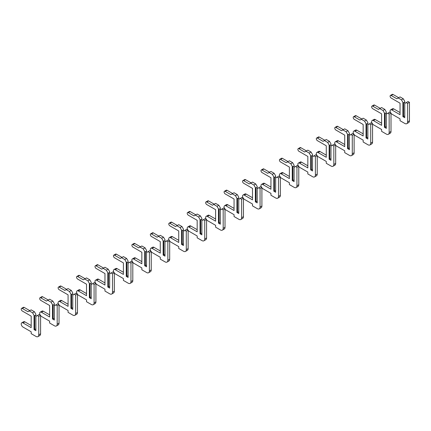<?xml version="1.0" encoding="UTF-8"?>
<svg xmlns="http://www.w3.org/2000/svg" width="431" height="431" viewBox="0 0 431 431"><rect width="100%" height="100%" fill="white"/><g stroke="black" fill="none" stroke-linecap="round" stroke-linejoin="round"><path stroke-width="0.65" d="M391.009 113.358A2.543 1.471 -120 0 0 391.881 114.129L400.043 118.837L400.043 120.702L404.838 123.471A3.911 2.257 -120 0 0 406.794 123.665A3.911 2.257 -120 0 0 407.607 121.871L407.607 103.397L406.223 102.6L404.747 103.451L404.747 102.066L403.551 102.761L403.551 116.656L404.747 115.966M406.223 102.6L408.065 101.533L409.45 102.336L409.45 120.809A3.911 2.257 -120 0 1 408.642 122.598L406.794 123.665M404.747 102.066L404.747 101.323L403.271 98.769L400.043 96.905L396.816 98.769L391.192 95.52A1.562 0.905 -120 0 0 390.411 95.44A1.562 0.905 -120 0 0 390.168 96.695A1.562 0.905 -120 0 0 391.192 98.074L400.043 103.187L400.043 114.684L391.881 109.975A2.543 1.471 -120 0 0 390.61 109.846A2.543 1.471 -120 0 0 390.583 112.739M400.043 112.556L393.729 108.908A2.543 1.471 -120 0 0 392.458 108.784L390.61 109.846M398.659 97.702L393.034 94.454A1.562 0.905 -120 0 0 392.253 94.378L390.411 95.44M403.551 102.761L402.904 102.389L401.428 99.83L403.271 98.769M402.904 102.389L402.904 116.656L404.747 117.722L404.747 103.451M401.428 99.83L398.201 97.966M403.551 116.656L402.904 116.656M407.607 103.397L409.45 102.336M372.562 124.004A2.543 1.471 -120 0 0 373.44 124.774L381.602 129.489L381.602 131.347L386.397 134.116A3.911 2.257 -120 0 0 388.353 134.31A3.911 2.257 -120 0 0 389.161 132.522L389.161 114.048L387.781 113.251L386.305 114.102L386.305 112.717L385.104 113.407L385.104 127.301L386.305 126.612M387.781 113.251L389.624 112.184L391.009 112.981L391.009 131.455A3.911 2.257 -120 0 1 390.195 133.249L388.353 134.31M386.305 112.717L386.305 111.968L384.829 109.415L381.602 107.551L378.375 109.415L372.75 106.166A1.562 0.905 -120 0 0 371.964 106.091A1.562 0.905 -120 0 0 371.727 107.346A1.562 0.905 -120 0 0 372.75 108.725L381.602 113.832L381.602 125.335L373.44 120.621A2.543 1.471 -120 0 0 372.168 120.497A2.543 1.471 -120 0 0 372.142 123.385M381.602 123.207L375.282 119.559A2.543 1.471 -120 0 0 374.011 119.43L372.168 120.497M380.217 108.348L374.593 105.105A1.562 0.905 -120 0 0 373.812 105.024L371.964 106.091M385.104 113.407L384.457 113.035L382.987 110.481L384.829 109.415M384.457 113.035L384.457 127.301L386.305 128.368L386.305 114.102M382.987 110.481L379.759 108.617M385.104 127.301L384.457 127.301M389.161 114.048L391.009 112.981M354.12 134.655A2.543 1.471 -120 0 0 354.999 135.42L363.161 140.134L363.161 141.998L367.955 144.768A3.911 2.257 -120 0 0 369.911 144.961A3.911 2.257 -120 0 0 370.719 143.167L370.719 124.694L369.335 123.896L367.858 124.748L367.858 123.363L366.662 124.058L366.662 137.952L367.858 137.257M369.335 123.896L371.183 122.83L372.562 123.632L372.562 142.106A3.911 2.257 -120 0 1 371.754 143.895L369.911 144.961M367.858 123.363L367.858 122.619L366.388 120.06L363.161 118.202L359.928 120.06L354.304 116.817A1.562 0.905 -120 0 0 353.522 116.736A1.562 0.905 -120 0 0 353.285 117.992A1.562 0.905 -120 0 0 354.304 119.371L363.161 124.484L363.161 135.98L354.999 131.272A2.543 1.471 -120 0 0 353.727 131.143A2.543 1.471 -120 0 0 353.7 134.036M363.161 133.852L356.841 130.205A2.543 1.471 -120 0 0 355.57 130.081L353.727 131.143M361.776 118.999L356.151 115.75A1.562 0.905 -120 0 0 355.365 115.675L353.522 116.736M366.662 124.058L366.016 123.681L364.54 121.127L366.388 120.06M366.016 123.681L366.016 137.952L367.858 139.014L367.858 124.748M364.54 121.127L361.313 119.263M366.662 137.952L366.016 137.952M370.719 124.694L372.562 123.632M335.679 145.301A2.543 1.471 -120 0 0 336.552 146.071L344.714 150.78L344.714 152.644L349.509 155.413A3.911 2.257 -120 0 0 351.464 155.607A3.911 2.257 -120 0 0 352.278 153.819L352.278 135.345L350.893 134.542L349.417 135.393L349.417 134.014L348.221 134.704L348.221 148.598L349.417 147.908M350.893 134.542L352.736 133.481L354.12 134.278L354.12 152.752A3.911 2.257 -120 0 1 353.312 154.546L351.464 155.607M349.417 134.014L349.417 133.265L347.941 130.712L344.714 128.847L341.487 130.712L335.862 127.463A1.562 0.905 -120 0 0 335.081 127.387A1.562 0.905 -120 0 0 334.839 128.637A1.562 0.905 -120 0 0 335.862 130.017L344.714 135.129L344.714 146.632L336.552 141.918A2.543 1.471 -120 0 0 335.28 141.794A2.543 1.471 -120 0 0 335.259 144.681M344.714 144.498L338.4 140.851A2.543 1.471 -120 0 0 337.128 140.727L335.28 141.794M343.335 129.645L337.705 126.396A1.562 0.905 -120 0 0 336.923 126.321L335.081 127.387M348.221 134.704L347.575 134.332L346.098 131.773L347.941 130.712M347.575 134.332L347.575 148.598L349.417 149.665L349.417 135.393M346.098 131.773L342.871 129.914M348.221 148.598L347.575 148.598M352.278 135.345L354.12 134.278M317.238 155.952A2.543 1.471 -120 0 0 318.11 156.717L326.272 161.431L326.272 163.295L331.067 166.064A3.911 2.257 -120 0 0 333.023 166.258A3.911 2.257 -120 0 0 333.836 164.464L333.836 145.99L332.452 145.193L330.976 146.044L330.976 144.66L329.774 145.349L329.774 159.249L330.976 158.554M332.452 145.193L334.294 144.126L335.679 144.924L335.679 163.397A3.911 2.257 -120 0 1 334.865 165.192L333.023 166.258M330.976 144.66L330.976 143.916L329.499 141.357L326.272 139.493L323.045 141.357L317.421 138.109A1.562 0.905 -120 0 0 316.64 138.033A1.562 0.905 -120 0 0 316.397 139.288A1.562 0.905 -120 0 0 317.421 140.668L326.272 145.775L326.272 157.277L318.11 152.563A2.543 1.471 -120 0 0 316.839 152.439A2.543 1.471 -120 0 0 316.812 155.332M326.272 155.149L319.958 151.502A2.543 1.471 -120 0 0 318.681 151.373L316.839 152.439M324.888 140.296L319.263 137.047A1.562 0.905 -120 0 0 318.482 136.966L316.64 138.033M329.774 145.349L329.133 144.978L327.657 142.424L329.499 141.357M329.133 144.978L329.133 159.249L330.976 160.31L330.976 146.044M327.657 142.424L324.43 140.56M329.774 159.249L329.133 159.249M333.836 145.99L335.679 144.924M298.791 166.598A2.543 1.471 -120 0 0 299.669 167.368L307.831 172.077L307.831 173.941L312.626 176.71A3.911 2.257 -120 0 0 314.582 176.904A3.911 2.257 -120 0 0 315.39 175.115L315.39 156.636L314.005 155.839L312.534 156.69L312.534 155.305L311.333 156L311.333 169.895L312.534 169.205M314.005 155.839L315.853 154.777L317.238 155.575L317.238 174.049A3.911 2.257 -120 0 1 316.424 175.837L314.582 176.904M312.534 155.305L312.534 154.562L311.058 152.008L307.831 150.144L304.604 152.008L298.979 148.76A1.562 0.905 -120 0 0 298.193 148.679A1.562 0.905 -120 0 0 297.956 149.934A1.562 0.905 -120 0 0 298.979 151.313L307.831 156.426L307.831 167.923L299.669 163.214A2.543 1.471 -120 0 0 298.397 163.09A2.543 1.471 -120 0 0 298.371 165.978M307.831 165.795L301.511 162.148A2.543 1.471 -120 0 0 300.24 162.024L298.397 163.09M306.446 150.942L300.822 147.693A1.562 0.905 -120 0 0 300.041 147.617L298.193 148.679M311.333 156L310.686 155.629L309.21 153.07L311.058 152.008M310.686 155.629L310.686 169.895L312.534 170.962L312.534 156.69M309.21 153.07L305.983 151.206M311.333 169.895L310.686 169.895M315.39 156.636L317.238 155.575M280.349 177.243A2.543 1.471 -120 0 0 281.227 178.014L289.384 182.728L289.384 184.592L294.179 187.356A3.911 2.257 -120 0 0 296.14 187.55A3.911 2.257 -120 0 0 296.948 185.761L296.948 167.287L295.564 166.49L294.087 167.341L294.087 165.957L292.891 166.646L292.891 180.546L294.087 179.851M295.564 166.49L297.412 165.423L298.791 166.221L298.791 184.694A3.911 2.257 -120 0 1 297.983 186.488L296.14 187.55M294.087 165.957L294.087 165.208L292.611 162.654L289.384 160.79L286.157 162.654L280.533 159.405A1.562 0.905 -120 0 0 279.751 159.33A1.562 0.905 -120 0 0 279.509 160.585A1.562 0.905 -120 0 0 280.533 161.964L289.384 167.072L289.384 178.574L281.227 173.86A2.543 1.471 -120 0 0 279.956 173.736A2.543 1.471 -120 0 0 279.929 176.624M289.384 176.446L283.07 172.799A2.543 1.471 -120 0 0 281.799 172.669L279.956 173.736M288.005 161.587L282.38 158.344A1.562 0.905 -120 0 0 281.594 158.263L279.751 159.33M292.891 166.646L292.245 166.274L290.769 163.721L292.611 162.654M292.245 166.274L292.245 180.546L294.087 181.607L294.087 167.341M290.769 163.721L287.542 161.857M292.891 180.546L292.245 180.546M296.948 167.287L298.791 166.221M261.908 187.894A2.543 1.471 -120 0 0 262.781 188.665L270.943 193.374L270.943 195.238L275.738 198.007A3.911 2.257 -120 0 0 277.693 198.201A3.911 2.257 -120 0 0 278.507 196.407L278.507 177.933L277.122 177.136L275.646 177.987L275.646 176.602L274.45 177.297L274.45 191.192L275.646 190.497M277.122 177.136L278.965 176.069L280.349 176.872L280.349 195.345A3.911 2.257 -120 0 1 279.541 197.134L277.693 198.201M275.646 176.602L275.646 175.859L274.17 173.305L270.943 171.441L267.716 173.305L262.091 170.056A1.562 0.905 -120 0 0 261.31 169.976A1.562 0.905 -120 0 0 261.067 171.231A1.562 0.905 -120 0 0 262.091 172.61L270.943 177.723L270.943 189.22L262.781 184.511A2.543 1.471 -120 0 0 261.509 184.382A2.543 1.471 -120 0 0 261.482 187.275M270.943 187.092L264.629 183.444A2.543 1.471 -120 0 0 263.357 183.32L261.509 184.382M269.558 172.238L263.934 168.99A1.562 0.905 -120 0 0 263.152 168.914L261.31 169.976M274.45 177.297L273.804 176.92L272.327 174.366L274.17 173.305M273.804 176.92L273.804 191.192L275.646 192.258L275.646 177.987M272.327 174.366L269.1 172.502M274.45 191.192L273.804 191.192M278.507 177.933L280.349 176.872M243.461 198.54A2.543 1.471 -120 0 0 244.339 199.311L252.501 204.025L252.501 205.883L257.296 208.652A3.911 2.257 -120 0 0 259.252 208.846A3.911 2.257 -120 0 0 260.06 207.058L260.06 188.584L258.681 187.781L257.205 188.638L257.205 187.253L256.003 187.943L256.003 201.837L257.205 201.148M258.681 187.781L260.523 186.72L261.908 187.517L261.908 205.991A3.911 2.257 -120 0 1 261.094 207.785L259.252 208.846M257.205 187.253L257.205 186.504L255.728 183.951L252.501 182.087L249.274 183.951L243.65 180.702A1.562 0.905 -120 0 0 242.863 180.627A1.562 0.905 -120 0 0 242.626 181.882A1.562 0.905 -120 0 0 243.65 183.256L252.501 188.369L252.501 199.871L244.339 195.157A2.543 1.471 -120 0 0 243.068 195.033A2.543 1.471 -120 0 0 243.041 197.921M252.501 197.737L246.182 194.095A2.543 1.471 -120 0 0 244.91 193.966L243.068 195.033M251.117 182.884L245.492 179.635A1.562 0.905 -120 0 0 244.711 179.56L242.863 180.627M256.003 187.943L255.357 187.571L253.886 185.018L255.728 183.951M255.357 187.571L255.357 201.837L257.205 202.904L257.205 188.638M253.886 185.018L250.659 183.153M256.003 201.837L255.357 201.837M260.06 188.584L261.908 187.517M225.02 209.191A2.543 1.471 -120 0 0 225.898 209.956L234.06 214.67L234.06 216.534L238.855 219.304A3.911 2.257 -120 0 0 240.81 219.498A3.911 2.257 -120 0 0 241.619 217.703L241.619 199.23L240.234 198.432L238.758 199.284L238.758 197.899L237.562 198.594L237.562 212.488L238.758 211.793M240.234 198.432L242.082 197.366L243.461 198.163L243.461 216.642A3.911 2.257 -120 0 1 242.653 218.431L240.81 219.498M238.758 197.899L238.758 197.156L237.287 194.596L234.06 192.732L230.827 194.596L225.203 191.353A1.562 0.905 -120 0 0 224.422 191.272A1.562 0.905 -120 0 0 224.185 192.528A1.562 0.905 -120 0 0 225.203 193.907L234.06 199.02L234.06 210.517L225.898 205.808A2.543 1.471 -120 0 0 224.626 205.679A2.543 1.471 -120 0 0 224.599 208.572M234.06 208.388L227.74 204.741A2.543 1.471 -120 0 0 226.469 204.617L224.626 205.679M232.675 193.535L227.051 190.286A1.562 0.905 -120 0 0 226.264 190.211L224.422 191.272M237.562 198.594L236.915 198.217L235.439 195.663L237.287 194.596M236.915 198.217L236.915 212.488L238.758 213.55L238.758 199.284M235.439 195.663L232.212 193.799M237.562 212.488L236.915 212.488M241.619 199.23L243.461 198.163M206.578 219.837A2.543 1.471 -120 0 0 207.451 220.607L215.613 225.316L215.613 227.18L220.408 229.949A3.911 2.257 -120 0 0 222.364 230.143A3.911 2.257 -120 0 0 223.177 228.355L223.177 209.881L221.793 209.078L220.316 209.929L220.316 208.545L219.12 209.24L219.12 223.134L220.316 222.444M221.793 209.078L223.635 208.017L225.02 208.814L225.02 227.288A3.911 2.257 -120 0 1 224.212 229.076L222.364 230.143M220.316 208.545L220.316 207.801L218.84 205.248L215.613 203.384L212.386 205.248L206.761 201.999A1.562 0.905 -120 0 0 205.98 201.923A1.562 0.905 -120 0 0 205.738 203.173A1.562 0.905 -120 0 0 206.761 204.553L215.613 209.665L215.613 221.168L207.451 216.454A2.543 1.471 -120 0 0 206.18 216.33A2.543 1.471 -120 0 0 206.158 219.217M215.613 219.034L209.299 215.387A2.543 1.471 -120 0 0 208.028 215.263L206.18 216.33M214.234 204.181L208.604 200.932A1.562 0.905 -120 0 0 207.823 200.857L205.98 201.923M219.12 209.24L218.474 208.868L216.998 206.309L218.84 205.248M218.474 208.868L218.474 223.134L220.316 224.201L220.316 209.929M216.998 206.309L213.771 204.45M219.12 223.134L218.474 223.134M223.177 209.881L225.02 208.814M188.137 230.483A2.543 1.471 -120 0 0 189.01 231.253L197.172 235.967L197.172 237.831L201.967 240.6A3.911 2.257 -120 0 0 203.922 240.789A3.911 2.257 -120 0 0 204.736 239L204.736 220.527L203.351 219.729L201.875 220.58L201.875 219.196L200.674 219.885L200.674 233.785L201.875 233.09M203.351 219.729L205.194 218.662L206.578 219.46L206.578 237.934A3.911 2.257 -120 0 1 205.765 239.728L203.922 240.789M201.875 219.196L201.875 218.452L200.399 215.893L197.172 214.029L193.945 215.893L188.32 212.645A1.562 0.905 -120 0 0 187.539 212.569A1.562 0.905 -120 0 0 187.296 213.824A1.562 0.905 -120 0 0 188.32 215.204L197.172 220.311L197.172 231.813L189.01 227.099A2.543 1.471 -120 0 0 187.738 226.975A2.543 1.471 -120 0 0 187.711 229.863M197.172 229.685L190.858 226.038A2.543 1.471 -120 0 0 189.581 225.909L187.738 226.975M195.787 214.832L190.163 211.583A1.562 0.905 -120 0 0 189.381 211.502L187.539 212.569M200.674 219.885L200.032 219.514L198.556 216.96L200.399 215.893M200.032 219.514L200.032 233.785L201.875 234.847L201.875 220.58M198.556 216.96L195.329 215.096M200.674 233.785L200.032 233.785M204.736 220.527L206.578 219.46M169.69 241.134A2.543 1.471 -120 0 0 170.568 241.904L178.73 246.613L178.73 248.477L183.525 251.246A3.911 2.257 -120 0 0 185.481 251.44A3.911 2.257 -120 0 0 186.289 249.646L186.289 231.172L184.904 230.375L183.434 231.226L183.434 229.842L182.232 230.537L182.232 244.431L183.434 243.741M184.904 230.375L186.752 229.308L188.137 230.111L188.137 248.585A3.911 2.257 -120 0 1 187.323 250.373L185.481 251.44M183.434 229.842L183.434 229.098L181.957 226.544L178.73 224.68L175.503 226.544L169.879 223.296A1.562 0.905 -120 0 0 169.092 223.215A1.562 0.905 -120 0 0 168.855 224.47A1.562 0.905 -120 0 0 169.879 225.849L178.73 230.962L178.73 242.459L170.568 237.75A2.543 1.471 -120 0 0 169.297 237.621A2.543 1.471 -120 0 0 169.27 240.514M178.73 240.331L172.411 236.684A2.543 1.471 -120 0 0 171.139 236.56L169.297 237.621M177.346 225.478L171.721 222.229A1.562 0.905 -120 0 0 170.94 222.154L169.092 223.215M182.232 230.537L181.586 230.165L180.11 227.606L181.957 226.544M181.586 230.165L181.586 244.431L183.434 245.498L183.434 231.226M180.11 227.606L176.882 225.742M182.232 244.431L181.586 244.431M186.289 231.172L188.137 230.111M151.249 251.779A2.543 1.471 -120 0 0 152.127 252.55L160.284 257.264L160.284 259.123L165.078 261.892A3.911 2.257 -120 0 0 167.039 262.086A3.911 2.257 -120 0 0 167.848 260.297L167.848 241.823L166.463 241.026L164.987 241.877L164.987 240.493L163.791 241.182L163.791 255.077L164.987 254.387M166.463 241.026L168.311 239.959L169.69 240.757L169.69 259.23A3.911 2.257 -120 0 1 168.882 261.024L167.039 262.086M164.987 240.493L164.987 239.744L163.511 237.19L160.284 235.326L157.056 237.19L151.432 233.941A1.562 0.905 -120 0 0 150.651 233.866A1.562 0.905 -120 0 0 150.408 235.121A1.562 0.905 -120 0 0 151.432 236.5L160.284 241.608L160.284 253.11L152.127 248.396A2.543 1.471 -120 0 0 150.855 248.272A2.543 1.471 -120 0 0 150.828 251.16M160.284 250.982L153.969 247.335A2.543 1.471 -120 0 0 152.698 247.205L150.855 248.272M158.904 236.123L153.28 232.88A1.562 0.905 -120 0 0 152.493 232.799L150.651 233.866M163.791 241.182L163.144 240.81L161.668 238.257L163.511 237.19M163.144 240.81L163.144 255.077L164.987 256.143L164.987 241.877M161.668 238.257L158.441 236.393M163.791 255.077L163.144 255.077M167.848 241.823L169.69 240.757M132.807 262.431A2.543 1.471 -120 0 0 133.68 263.196L141.842 267.91L141.842 269.774L146.637 272.543A3.911 2.257 -120 0 0 148.593 272.737A3.911 2.257 -120 0 0 149.406 270.943L149.406 252.469L148.022 251.672L146.545 252.523L146.545 251.138L145.349 251.833L145.349 265.728L146.545 265.033M148.022 251.672L149.864 250.605L151.249 251.408L151.249 269.881A3.911 2.257 -120 0 1 150.441 271.67L148.593 272.737M146.545 251.138L146.545 250.395L145.069 247.836L141.842 245.977L138.615 247.836L132.99 244.592A1.562 0.905 -120 0 0 132.209 244.512A1.562 0.905 -120 0 0 131.967 245.767A1.562 0.905 -120 0 0 132.99 247.146L141.842 252.259L141.842 263.756L133.68 259.047A2.543 1.471 -120 0 0 132.409 258.918A2.543 1.471 -120 0 0 132.382 261.811M141.842 261.628L135.528 257.98A2.543 1.471 -120 0 0 134.256 257.857L132.409 258.918M140.458 246.774L134.833 243.526A1.562 0.905 -120 0 0 134.052 243.45L132.209 244.512M145.349 251.833L144.703 251.456L143.227 248.902L145.069 247.836M144.703 251.456L144.703 265.728L146.545 266.789L146.545 252.523M143.227 248.902L140 247.038M145.349 265.728L144.703 265.728M149.406 252.469L151.249 251.408M114.36 273.076A2.543 1.471 -120 0 0 115.239 273.847L123.401 278.555L123.401 280.419L128.196 283.189A3.911 2.257 -120 0 0 130.151 283.382A3.911 2.257 -120 0 0 130.959 281.594L130.959 263.12L129.58 262.317L128.104 263.169L128.104 261.789L126.903 262.479L126.903 276.373L128.104 275.684M129.58 262.317L131.423 261.256L132.807 262.053L132.807 280.527A3.911 2.257 -120 0 1 131.994 282.321L130.151 283.382M128.104 261.789L128.104 261.041L126.628 258.487L123.401 256.623L120.174 258.487L114.549 255.238A1.562 0.905 -120 0 0 113.762 255.163A1.562 0.905 -120 0 0 113.525 256.413A1.562 0.905 -120 0 0 114.549 257.792L123.401 262.905L123.401 274.407L115.239 269.693A2.543 1.471 -120 0 0 113.967 269.569A2.543 1.471 -120 0 0 113.94 272.457M123.401 272.273L117.081 268.626A2.543 1.471 -120 0 0 115.81 268.502L113.967 269.569M122.016 257.42L116.392 254.171A1.562 0.905 -120 0 0 115.61 254.096L113.762 255.163M126.903 262.479L126.256 262.107L124.785 259.548L126.628 258.487M126.256 262.107L126.256 276.373L128.104 277.44L128.104 263.169M124.785 259.548L121.558 257.69M126.903 276.373L126.256 276.373M130.959 263.12L132.807 262.053M95.919 283.727A2.543 1.471 -120 0 0 96.797 284.492L104.959 289.206L104.959 291.07L109.754 293.84A3.911 2.257 -120 0 0 111.71 294.034A3.911 2.257 -120 0 0 112.518 292.24L112.518 273.766L111.133 272.968L109.657 273.82L109.657 272.435L108.461 273.125L108.461 287.024L109.657 286.329M111.133 272.968L112.981 271.902L114.36 272.699L114.36 291.173A3.911 2.257 -120 0 1 113.552 292.967L111.71 294.034M109.657 272.435L109.657 271.692L108.186 269.133L104.959 267.268L101.727 269.133L96.102 265.884A1.562 0.905 -120 0 0 95.321 265.808A1.562 0.905 -120 0 0 95.084 267.064A1.562 0.905 -120 0 0 96.102 268.443L104.959 273.55L104.959 285.053L96.797 280.339A2.543 1.471 -120 0 0 95.526 280.215A2.543 1.471 -120 0 0 95.499 283.108M104.959 282.925L98.64 279.277A2.543 1.471 -120 0 0 97.368 279.148L95.526 280.215M103.575 268.071L97.95 264.823A1.562 0.905 -120 0 0 97.164 264.742L95.321 265.808M108.461 273.125L107.815 272.753L106.338 270.199L108.186 269.133M107.815 272.753L107.815 287.024L109.657 288.086L109.657 273.82M106.338 270.199L103.111 268.335M108.461 287.024L107.815 287.024M112.518 273.766L114.36 272.699M77.478 294.373A2.543 1.471 -120 0 0 78.35 295.143L86.512 299.852L86.512 301.716L91.307 304.485A3.911 2.257 -120 0 0 93.263 304.679A3.911 2.257 -120 0 0 94.077 302.891L94.077 284.412L92.692 283.614L91.216 284.465L91.216 283.081L90.02 283.776L90.02 297.67L91.216 296.981M92.692 283.614L94.534 282.553L95.919 283.35L95.919 301.824A3.911 2.257 -120 0 1 95.111 303.613L93.263 304.679M91.216 283.081L91.216 282.337L89.74 279.784L86.512 277.92L83.285 279.784L77.661 276.535A1.562 0.905 -120 0 0 76.88 276.454A1.562 0.905 -120 0 0 76.637 277.709A1.562 0.905 -120 0 0 77.661 279.089L86.512 284.201L86.512 295.698L78.35 290.99A2.543 1.471 -120 0 0 77.079 290.866A2.543 1.471 -120 0 0 77.057 293.753M86.512 293.57L80.198 289.923A2.543 1.471 -120 0 0 78.927 289.799L77.079 290.866M85.133 278.717L79.503 275.468A1.562 0.905 -120 0 0 78.722 275.393L76.88 276.454M90.02 283.776L89.373 283.404L87.897 280.845L89.74 279.784M89.373 283.404L89.373 297.67L91.216 298.737L91.216 284.465M87.897 280.845L84.67 278.981M90.02 297.67L89.373 297.67M94.077 284.412L95.919 283.35M59.036 305.019A2.543 1.471 -120 0 0 59.909 305.789L68.071 310.503L68.071 312.367L72.866 315.131A3.911 2.257 -120 0 0 74.822 315.325A3.911 2.257 -120 0 0 75.635 313.536L75.635 295.063L74.251 294.265L72.774 295.116L72.774 293.732L71.573 294.421L71.573 308.321L72.774 307.626M74.251 294.265L76.093 293.199L77.478 293.996L77.478 312.47A3.911 2.257 -120 0 1 76.664 314.264L74.822 315.325M72.774 293.732L72.774 292.983L71.298 290.429L68.071 288.565L64.844 290.429L59.219 287.181A1.562 0.905 -120 0 0 58.438 287.105A1.562 0.905 -120 0 0 58.196 288.361A1.562 0.905 -120 0 0 59.219 289.74L68.071 294.847L68.071 306.349L59.909 301.635A2.543 1.471 -120 0 0 58.638 301.511A2.543 1.471 -120 0 0 58.611 304.399M68.071 304.221L61.757 300.574A2.543 1.471 -120 0 0 60.48 300.445L58.638 301.511M66.686 289.363L61.062 286.119A1.562 0.905 -120 0 0 60.281 286.039L58.438 287.105M71.573 294.421L70.932 294.05L69.456 291.496L71.298 290.429M70.932 294.05L70.932 308.321L72.774 309.383L72.774 295.116M69.456 291.496L66.229 289.632M71.573 308.321L70.932 308.321M75.635 295.063L77.478 293.996M40.589 315.67A2.543 1.471 -120 0 0 41.468 316.44L49.63 321.149L49.63 323.013L54.425 325.782A3.911 2.257 -120 0 0 56.38 325.976A3.911 2.257 -120 0 0 57.188 324.182L57.188 305.708L55.804 304.911L54.333 305.762L54.333 304.378L53.132 305.073L53.132 318.967L54.333 318.272M55.804 304.911L57.652 303.844L59.036 304.647L59.036 323.121A3.911 2.257 -120 0 1 58.223 324.909L56.38 325.976M54.333 304.378L54.333 303.634L52.857 301.08L49.63 299.216L46.403 301.08L40.778 297.832A1.562 0.905 -120 0 0 39.991 297.751A1.562 0.905 -120 0 0 39.754 299.006A1.562 0.905 -120 0 0 40.778 300.385L49.63 305.498L49.63 316.995L41.468 312.286A2.543 1.471 -120 0 0 40.196 312.157A2.543 1.471 -120 0 0 40.169 315.05M49.63 314.867L43.31 311.22A2.543 1.471 -120 0 0 42.039 311.096L40.196 312.157M48.245 300.014L42.621 296.765A1.562 0.905 -120 0 0 41.839 296.69L39.991 297.751M53.132 305.073L52.485 304.695L51.009 302.142L52.857 301.08M52.485 304.695L52.485 318.967L54.333 320.034L54.333 305.762M51.009 302.142L47.782 300.278M53.132 318.967L52.485 318.967M57.188 305.708L59.036 304.647M34.69 315.718L34.044 315.347L32.567 312.793L29.34 310.929L27.956 311.726L22.331 308.477A1.562 0.905 -120 0 0 21.55 308.402A1.562 0.905 -120 0 0 21.308 309.652A1.562 0.905 -120 0 0 22.331 311.031L31.183 316.144L31.183 327.646L23.026 322.932A2.543 1.471 -120 0 0 21.755 322.808A2.543 1.471 -120 0 0 21.361 324.845A2.543 1.471 -120 0 0 23.026 327.086L31.183 331.8L31.183 333.659L35.978 336.428A3.911 2.257 -120 0 0 37.939 336.622A3.911 2.257 -120 0 0 38.747 334.833L38.747 316.359L37.362 315.557L35.886 316.413L35.886 315.029L34.69 315.718L34.69 329.613L35.886 328.923M37.362 315.557L39.21 314.495L40.589 315.293L40.589 333.766A3.911 2.257 -120 0 1 39.781 335.56L37.939 336.622M35.886 315.029L35.886 314.28L34.41 311.726L31.183 309.862L29.34 310.929M31.183 325.513L24.869 321.865A2.543 1.471 -120 0 0 23.597 321.741L21.755 322.808M29.804 310.659L24.179 307.411A1.562 0.905 -120 0 0 23.393 307.335L21.55 308.402M32.567 312.793L34.41 311.726M34.044 315.347L34.044 329.613L35.886 330.679L35.886 316.413M34.69 329.613L34.044 329.613M38.747 316.359L40.589 315.293M391.192 95.52L393.034 94.454M391.881 109.975L393.729 108.908M407.607 121.871L409.45 120.809M372.75 106.166L374.593 105.105M373.44 120.621L375.282 119.559M389.161 132.522L391.009 131.455M354.304 116.817L356.151 115.75M354.999 131.272L356.841 130.205M370.719 143.167L372.562 142.106M335.862 127.463L337.705 126.396M336.552 141.918L338.4 140.851M352.278 153.819L354.12 152.752M317.421 138.109L319.263 137.047M318.11 152.563L319.958 151.502M333.836 164.464L335.679 163.397M298.979 148.76L300.822 147.693M299.669 163.214L301.511 162.148M315.39 175.115L317.238 174.049M280.533 159.405L282.38 158.344M281.227 173.86L283.07 172.799M296.948 185.761L298.791 184.694M262.091 170.056L263.934 168.99M262.781 184.511L264.629 183.444M278.507 196.407L280.349 195.345M243.65 180.702L245.492 179.635M244.339 195.157L246.182 194.095M260.06 207.058L261.908 205.991M225.203 191.353L227.051 190.286M225.898 205.808L227.74 204.741M241.619 217.703L243.461 216.642M206.761 201.999L208.604 200.932M207.451 216.454L209.299 215.387M223.177 228.355L225.02 227.288M188.32 212.645L190.163 211.583M189.01 227.099L190.858 226.038M204.736 239L206.578 237.934M169.879 223.296L171.721 222.229M170.568 237.75L172.411 236.684M186.289 249.646L188.137 248.585M151.432 233.941L153.28 232.88M152.127 248.396L153.969 247.335M167.848 260.297L169.69 259.23M132.99 244.592L134.833 243.526M133.68 259.047L135.528 257.98M149.406 270.943L151.249 269.881M114.549 255.238L116.392 254.171M115.239 269.693L117.081 268.626M130.959 281.594L132.807 280.527M96.102 265.884L97.95 264.823M96.797 280.339L98.64 279.277M112.518 292.24L114.36 291.173M77.661 276.535L79.503 275.468M78.35 290.99L80.198 289.923M94.077 302.891L95.919 301.824M59.219 287.181L61.062 286.119M59.909 301.635L61.757 300.574M75.635 313.536L77.478 312.47M40.778 297.832L42.621 296.765M41.468 312.286L43.31 311.22M57.188 324.182L59.036 323.121M22.331 308.477L24.179 307.411M23.026 322.932L24.869 321.865M38.747 334.833L40.589 333.766"/></g></svg>
